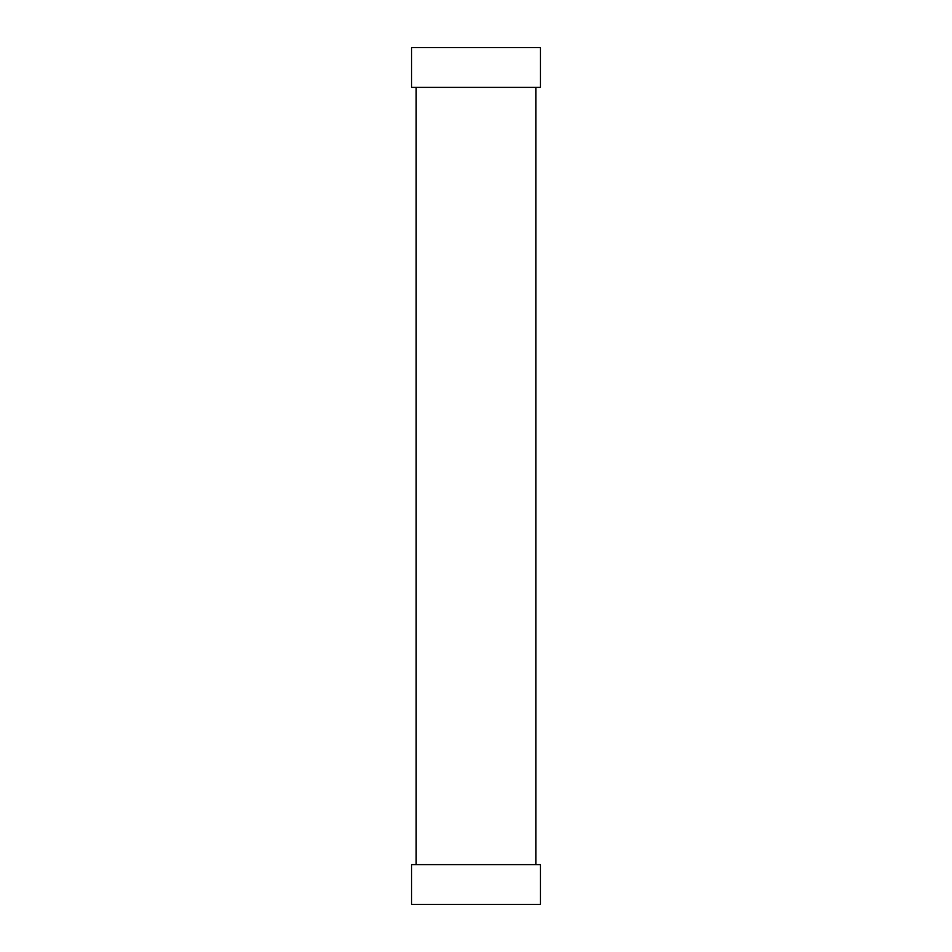 <?xml version="1.0" encoding="UTF-8"?>
<svg xmlns="http://www.w3.org/2000/svg" width="952" height="952" viewBox="0 0 952 952"><rect width="100%" height="100%" fill="white"/><g stroke="black" fill="none" stroke-linecap="round" stroke-linejoin="round"><path stroke-width="1.43" d="M411.538 87.382L540.462 87.382L540.462 47.6L411.538 47.6L411.538 87.382M476 864.618L411.538 864.618L411.538 904.4L540.462 904.4L540.462 864.618L476 864.618M535.857 864.618L535.857 87.382M416.143 864.618L416.143 87.382"/></g></svg>

